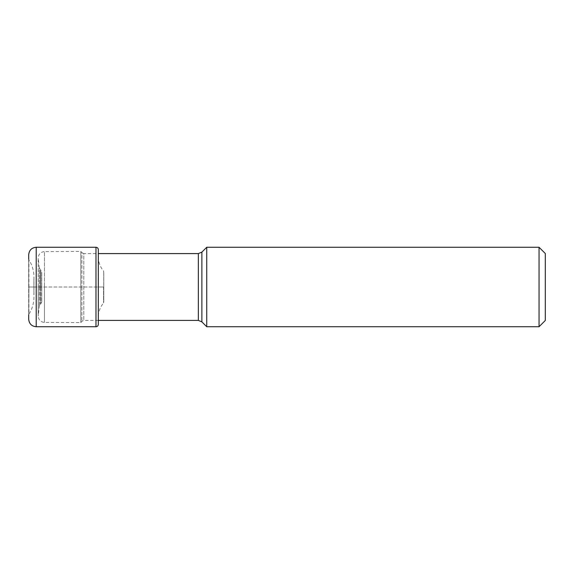 <?xml version="1.0" encoding="UTF-8"?>
<svg xmlns="http://www.w3.org/2000/svg" width="574" height="574" viewBox="0 0 574 574"><rect width="100%" height="100%" fill="white"/><g stroke="black" fill="none" stroke-linecap="round" stroke-linejoin="round"><path stroke-width="0.43" stroke-dasharray="2.87 2.15" d="M28.7 254.77L28.7 319.23M98.326 324.396L98.326 287L103.729 287L103.729 302.598L103.729 271.402L103.786 300.503L103.786 273.497L103.786 287L33.895 287L33.895 279.072L33.895 294.928L33.895 287L28.922 287L28.7 314.739L28.7 259.261L28.7 287L98.326 287L98.326 253.593L83.818 253.593L83.818 320.407L83.818 253.593L81.903 252.696L81.903 287L81.903 252.696L80.819 251.405L80.819 287L80.819 251.405L44.435 251.599L44.435 287L44.435 251.599C40.646 251.979 38.573 254.067 38.207 257.855L38.243 315.449L38.243 258.551L39.283 267.778L39.283 287L39.283 267.778L40.158 269.421L40.158 304.579L40.158 269.421L40.869 270.017L40.869 287L40.869 270.017L41.766 271.933L41.766 302.067L41.766 271.933M98.326 287L98.326 254.045L98.326 287M80.819 287L80.819 322.595L80.819 287M206.74 247.265L206.74 326.735M539.043 326.735L539.043 247.265M545.3 320.479L545.3 253.521M36.212 247.265L36.212 326.735M95.98 326.735L95.98 247.265M103.557 287L103.557 302.957L103.557 287M28.922 287L28.922 259.807C32.237 265.095 33.916 270.863 33.952 277.113L33.952 296.887C33.916 303.137 32.237 308.905 28.922 314.193L28.922 287M40.869 287.136L40.869 303.983L40.869 287.136M39.283 287L39.283 306.222L39.283 287M81.903 287.093L81.903 321.304L81.903 287.093M198.339 320.407L198.339 253.593M201.876 252.129L201.876 321.871M44.435 287L44.435 322.401L44.435 287M98.326 319.955L98.211 287L98.211 317.68C98.269 312.148 100.055 307.241 103.557 302.957L103.786 300.503M103.786 273.497L103.557 271.043C100.055 266.759 98.269 261.852 98.211 256.32L98.211 287L98.326 254.045M33.895 279.072L33.895 294.928M98.326 320.407L83.818 320.407L81.903 321.304L80.819 322.595L44.435 322.401C40.646 322.021 38.573 319.933 38.207 316.145L38.207 287L38.207 316.145L39.283 306.222L41.766 302.067"/><path stroke-width="0.86" d="M28.7 259.261L28.7 254.77C29.145 250.207 31.649 247.703 36.212 247.265L36.212 326.735C31.649 326.297 29.145 323.793 28.7 319.23L28.7 314.739M98.326 320.407L198.339 320.407L198.339 253.593L98.326 253.593L98.326 249.604L98.326 324.396C98.176 325.831 97.393 326.613 95.98 326.735L36.212 326.735M206.74 287L206.74 247.265L201.876 252.129L201.876 321.871L206.74 326.735L206.74 287M539.043 326.735L545.3 320.479L545.3 253.521L539.043 247.265L539.043 326.735L206.74 326.735M36.212 247.265L95.98 247.265L95.98 326.735M95.98 247.265C97.393 247.387 98.176 248.169 98.326 249.604M198.339 320.407L201.876 321.871M198.339 253.593L201.876 252.129M539.043 247.265L206.74 247.265"/></g></svg>
